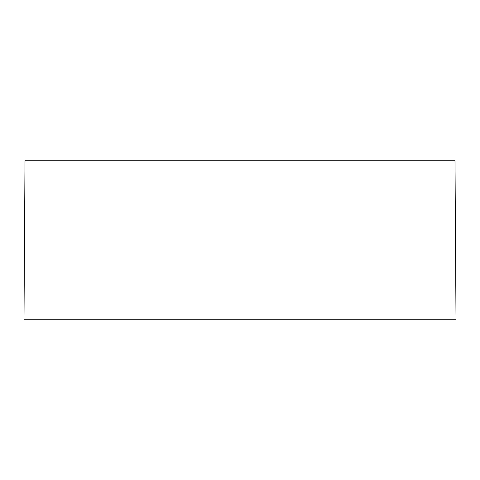 <?xml version="1.0" encoding="UTF-8"?>
<svg xmlns="http://www.w3.org/2000/svg" width="480" height="480" viewBox="0 0 480 480"><rect width="100%" height="100%" fill="white"/><g stroke="black" fill="none" stroke-linecap="round" stroke-linejoin="round"><path stroke-width="0.72" d="M454.998 160.734L25.002 160.734L24 319.266L456 319.266L454.998 160.734"/></g></svg>
